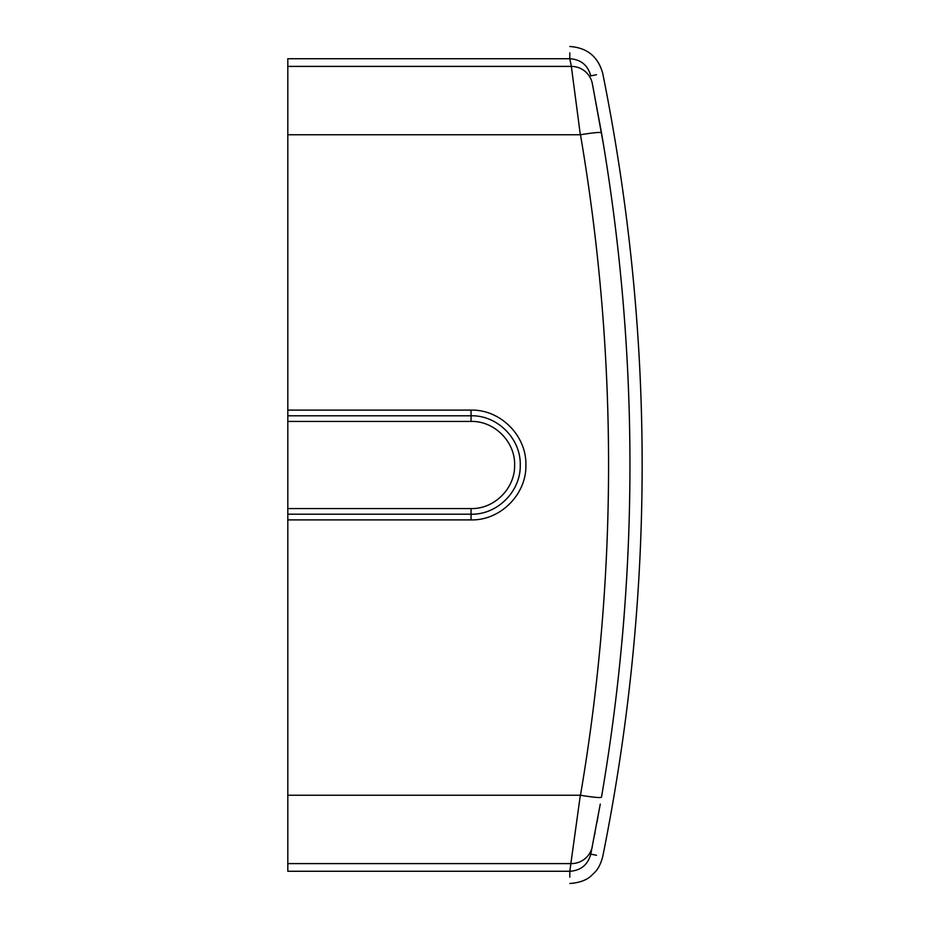 <?xml version="1.0" encoding="UTF-8"?>
<svg xmlns="http://www.w3.org/2000/svg" width="930" height="930" viewBox="0 0 930 930"><rect width="100%" height="100%" fill="white"/><g stroke="black" fill="none" stroke-linecap="round" stroke-linejoin="round"><path stroke-width="1.4" d="M600.28 804.09L590.783 854.112C587.83 864.807 580.843 870.538 569.799 871.282L287.812 871.282L287.812 508.571L471.057 508.571C494.423 509.152 515.208 488.262 514.627 464.977C515.208 441.727 494.342 420.813 471.057 421.43L287.812 421.43L287.812 508.571M569.799 52.87L569.799 58.718L287.812 58.718L287.812 410.107L471.057 410.107C500.491 409.398 526.624 435.705 525.892 465.035C526.624 494.318 500.363 520.649 471.057 519.893L287.812 519.893M569.799 877.13L569.799 871.282L580.332 795.231L287.812 795.231M580.332 795.231L580.483 795.243C617.927 575.077 617.927 354.923 580.483 134.757L287.812 134.769M287.812 421.43L287.812 410.107M580.332 134.769L571.346 66.402L287.812 66.402M596.502 855.286L590.783 854.112L591.468 850.683M594.514 835.303L595.049 832.524M597.025 822.05L597.955 817.005M621.996 641.235L624.077 616.555M603.57 145.15L592.503 84.432M592.364 83.793L601.477 132.769C639.445 354.26 639.445 575.74 601.477 797.231C600.106 797.975 593.108 797.312 580.483 795.243M592.329 83.561A21.39 21.332 168.7 0 0 571.346 66.402L569.799 58.718C580.855 59.474 587.853 65.205 590.783 75.888L596.502 74.714M580.483 134.757C593.108 132.688 600.106 132.025 601.477 132.769M287.812 415.791L471.057 415.791C497.352 415.106 520.916 438.716 520.254 464.965C520.916 491.273 497.445 514.86 471.057 514.209L471.057 519.893M592.329 846.44A21.39 21.332 11.3 0 1 571.346 863.598L287.812 863.598M471.057 508.571L471.057 514.209L287.812 514.209M471.057 421.43L471.057 410.107M569.799 883.5C579.448 882.768 586.609 880.187 591.259 875.746C595.572 871.631 599.327 869.004 602.745 856.553C655.278 595.514 655.278 334.486 602.745 73.447C598.13 56.684 587.156 47.697 569.799 46.5"/></g></svg>
